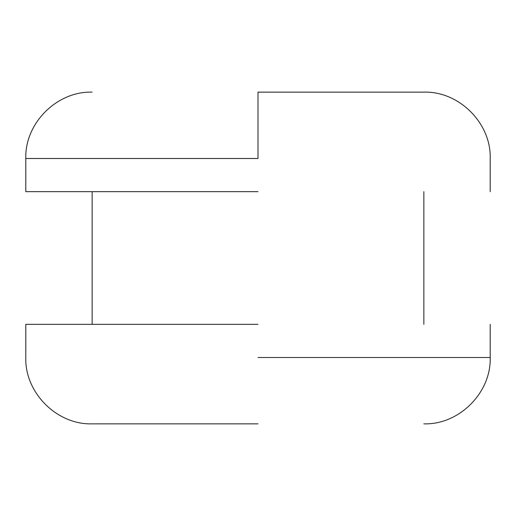 <?xml version="1.0" encoding="UTF-8"?>
<svg xmlns="http://www.w3.org/2000/svg" width="516" height="516" viewBox="0 0 516 516"><rect width="100%" height="100%" fill="white"/><g stroke="black" fill="none" stroke-linecap="round" stroke-linejoin="round"><path stroke-width="0.77" d="M258 423.855L92.145 423.855C56.934 424.965 24.697 392.721 25.8 357.517L25.8 324.345M490.2 191.655L490.2 158.483C491.303 123.279 459.066 91.035 423.855 92.145L258 92.145L423.855 92.145L258 92.145L258 158.483L25.8 158.483L258 158.483M258 191.655L25.8 191.655L258 191.655M258 324.345L25.8 324.345L258 324.345M258 357.517L490.2 357.517L258 357.517M490.2 324.345L490.2 357.517C491.303 392.721 459.066 424.965 423.855 423.855M423.855 191.655L423.855 324.345M92.145 324.345L92.145 191.655M25.8 191.655L25.8 158.483C24.697 123.279 56.934 91.035 92.145 92.145"/></g></svg>
